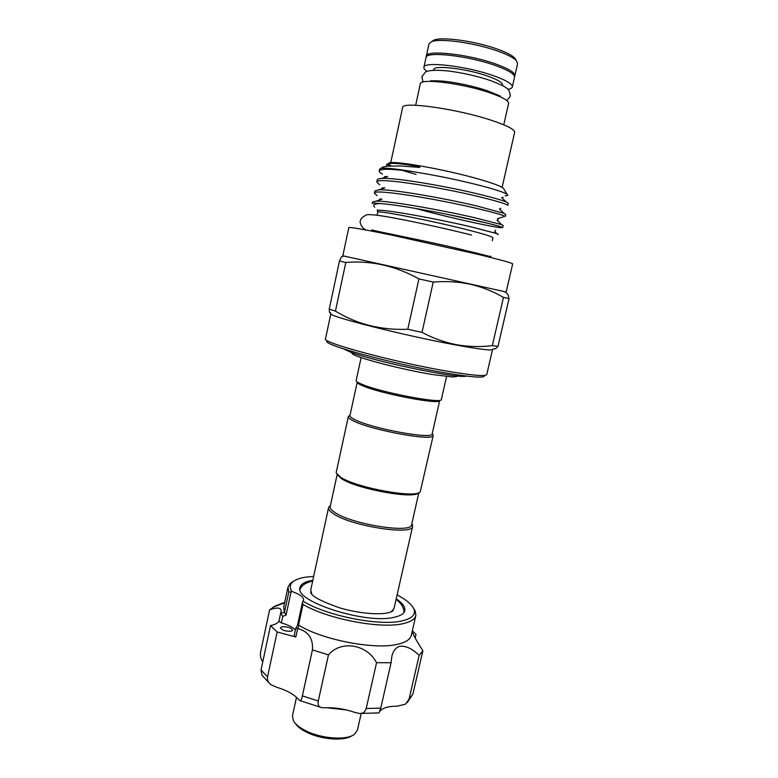<?xml version="1.0" encoding="UTF-8"?>
<svg xmlns="http://www.w3.org/2000/svg" width="778" height="778" viewBox="0 0 778 778"><rect width="100%" height="100%" fill="white"/><g stroke="black" fill="none" stroke-linecap="round" stroke-linejoin="round"><path stroke-width="1.17" d="M502.335 85.522L502.481 84.899C502.666 82.624 497.764 79.716 487.796 76.156C466.722 68.61 433.385 64.739 433.696 69.65L433.725 70.273M507.83 89.344C510.543 88.867 512.05 88.079 512.332 86.951C512.605 84.063 506.371 80.338 493.641 75.767C466.469 65.994 423.368 61.034 423.893 67.346C423.679 68.483 424.7 69.845 426.976 71.411M512.332 86.951L514.54 77.207C514.841 74.182 508.627 70.331 495.897 65.683C468.745 55.724 425.556 50.969 426.013 57.582L423.893 67.346M346.482 709.964L326.789 707.717M351.734 735.823C344.177 741.181 322.024 739.684 307.553 732.662C301.504 729.783 297.391 726.662 295.222 723.297M296.496 697.302L292.46 715.799L293.394 720.759C295.552 724.522 300.036 728.033 306.853 731.291C322.656 738.964 346.949 740.384 354.457 734.296L357.403 730.192L361.186 713.455M312.814 580.32C305.229 581.536 300.969 583.899 300.036 587.409C293.52 601.131 365.728 624.54 394.164 617.294C400.514 615.923 404.064 613.706 404.803 610.642C405.435 607.064 402.576 603.115 396.216 598.817M291.06 631.25L292.674 630.238C291.273 627.758 287.743 626.591 282.083 626.737L280.43 627.758C281.84 630.248 285.38 631.415 291.06 631.25M284.709 602.347L275.256 606.013L269.606 609.826C277.474 607.064 281.335 607.599 281.189 611.43L280.644 613.152L284.447 612.325L288.794 592.058L287.967 587.157L290.301 583.412L293.423 581.351M313.66 576.41L306.338 577.072C299.919 577.996 295.339 579.639 292.606 582.012C289.766 584.579 289.513 587.73 291.847 591.465L291.079 591.805L286.08 615.058L282.764 616.39L280.644 613.152M288.794 592.058L291.079 591.805M291.847 591.465C299.802 594.246 303.721 597.076 303.595 599.964L302.973 601.073C325.7 615.68 379.761 626.436 402.012 620.883C412.146 618.51 416.084 614.513 413.818 608.892C411.708 604.331 406.135 599.673 397.101 594.907M413.351 607.939L415.316 611.129L415.841 615.505C414.956 619.2 410.745 621.904 403.199 623.616C380.948 629.207 327.47 619.055 303.012 604.418L298.519 625.191L299.122 625.415C323.648 640.401 376.377 650.184 398.54 644.058C406.116 642.151 410.366 639.244 411.299 635.334L415.841 615.505M287.967 587.157L283.707 607.054L284.33 611.897M299.122 625.415L297.643 628.536C308.37 631.405 313.301 638.524 312.425 649.883L328.462 654.862C340.949 639.924 367.109 644.223 376.542 662.7L391.091 662.73L391.811 656.515C393.016 651.001 395.691 647.578 399.834 646.265C405.912 645.672 412.35 648.716 419.157 655.407L422.882 650.826C417.105 641.762 413.526 635.373 412.146 631.648M412.35 630.754L415.987 634.43L415.18 637.96M361.128 357.588L356.139 380.588C356.091 381.385 357.802 382.523 361.274 384.011C379.265 392.18 442.526 404.297 441.359 399.484L446.562 376.523M357.199 382.222C357.16 383.009 358.823 384.118 362.188 385.567C379.615 393.512 440.756 405.212 439.706 400.514L432.179 433.813C433.55 439.862 372.04 428.707 354.778 419.605C351.364 417.922 349.76 416.58 349.954 415.578L357.199 382.212M432.383 433.842L433.22 435.456C434.639 441.758 371.057 430.244 353.27 420.801C349.769 419.06 348.116 417.669 348.32 416.629L349.75 415.52M330.417 505.593L328.579 507.635C328.248 509.279 329.755 511.234 333.101 513.499C350.032 525.957 413.283 535.896 412.641 526.278L394.028 608.493L391.12 611.858M311.92 594.304L310.714 590.016L328.579 507.635M337.156 474.541L330.203 506.604C329.882 508.19 331.35 510.076 334.608 512.274C351.043 524.284 412.223 533.922 411.611 524.654L418.856 492.649M418.545 492.775C414.975 499.466 357.549 489.206 341.863 478.908L337.389 474.784M433.22 435.456L420.256 491.706C417.144 498.756 357.248 488.127 340.949 477.449L336.291 473.092L336.252 472.236L348.32 416.629M343.302 348.787L349.73 351.802C373.304 361.332 459.253 379.119 466.43 376.085M505.496 292.149L508.005 294.502L505.058 291.75L506.177 292.003L342.816 255.787L343.925 256.03L341.474 256.828L342.894 256.37M508.005 294.502L509.045 298.587L503.463 297.41C493.252 291.429 482.214 287.043 470.34 284.262C458.495 281.733 446.125 281.004 433.229 282.074L418.924 278.903L407.779 329.269L422.016 332.401L433.229 282.074M492.562 349.429C491.774 350.761 479.627 349.303 456.132 345.033C404.161 335.6 326.215 315.79 330.883 313.583L325.525 338.78C320.585 342.349 398.073 363.151 450.092 371.68C473.608 375.55 485.842 376.494 486.775 374.529L492.562 349.429M422.016 332.401C433.278 338.352 444.812 342.456 456.628 344.742C468.57 346.803 480.473 347.114 492.338 345.656L498.008 346.298C496.043 348.612 494.458 349.458 493.252 348.826M484.276 375.988C483.741 378.079 471.789 377.223 448.42 373.421C397.257 365.086 321.333 344.547 327.168 341.153M342.816 255.787L348.816 227.565C349.837 226.952 364.036 229.442 391.392 235.044L476.963 254.114C500.478 259.803 512.371 263.061 512.663 263.888L506.177 292.003M415.666 105.263L420.324 83.81C419.692 77.995 462.638 83.324 489.819 92.777C502.569 97.192 508.831 100.732 508.618 103.377L503.765 124.791M426.325 56.901L426.325 56.142C425.877 49.491 469.076 54.217 496.228 64.195C508.958 68.863 515.172 72.724 514.871 75.777L514.54 76.458M426.325 56.142L428.979 43.908L431.489 41.72C439.755 37.85 476.331 43.053 499.068 51.562C507.801 54.771 513.538 57.757 516.281 60.519L517.633 63.563L514.871 75.777M431.936 41.428L433.968 40.125C441.904 36.401 476.671 41.341 498.309 49.452C506.624 52.525 512.089 55.374 514.715 58.019L515.999 60.062M377.106 215.185L377.738 212.219C375.618 209.749 431.177 220.553 467.452 229.831C484.227 234.12 492.717 236.765 492.941 237.757L492.26 240.713M497.755 234.489C498.679 234.47 498.387 234.168 496.86 233.604L470.145 226.641C435.281 218.443 381.648 208.747 377.534 210.459L377.427 211.46M479.19 196.737C498.066 201.356 507.577 204.283 507.733 205.518L508.238 203.282L506.284 201.959C502.141 200.218 493.281 197.69 479.715 194.383C446.504 186.214 393.969 177.267 381.58 178.473C378.896 178.648 377.466 179.105 377.291 179.864L376.815 182.101C374.889 176.82 438.199 186.681 479.19 196.737M473.938 220.009C492.834 224.346 502.403 226.904 502.656 227.682L503.171 225.455L501.684 224.657L474.463 217.675C440.436 209.817 386.87 200.354 375.9 201.152L372.526 202.076L372.224 203.476C372.361 202.941 374.879 202.961 379.79 203.544C395.895 204.342 443.431 213.046 473.938 220.009M501.149 227.74C493.116 227.127 450.083 217.976 415.52 208.397M446.796 214.251L488.438 223.422M476.554 208.387C495.44 212.871 504.99 215.613 505.194 216.615L505.7 214.378L503.988 213.337L477.089 206.044C443.47 198.03 390.41 188.83 378.721 189.842L374.908 190.98L374.422 193.216C372.399 188.432 435.554 198.653 476.554 208.387M377.106 195.628L374.422 193.216M379.781 184.901L376.815 182.101M388.203 163.623L389.399 162.855C395.35 160.569 446.455 169.75 478.869 179.135C492.309 182.995 500.429 185.981 503.23 188.091L503.988 189.297M382.475 174.175C380.17 172.881 379.071 171.812 379.207 170.966L379.586 169.157L380.821 168.427C384.867 167.659 395.535 168.729 412.807 171.637C436.439 175.41 459.156 180.097 480.969 185.709C495.615 189.579 504.319 192.429 507.1 194.276C508.433 195.239 507.781 195.735 505.146 195.764M390.731 162.651L402.625 107.51C401.429 101.121 456.093 108.638 490.821 120.113C506.916 125.423 514.851 129.498 514.637 132.338L502.111 187.342M335.435 311.112L345.792 262.478L339.461 261.019L329.24 309.138L335.435 311.112C356.946 324.27 381.064 330.319 407.779 329.269M498.008 346.298L509.045 298.587M503.463 297.41L492.338 345.656M418.924 278.903C395.399 265.813 371.018 260.338 345.792 262.478M339.461 261.019L341.474 256.837M330.533 312.766C329.707 313.476 329.279 312.27 329.24 309.138M416.065 174.457L402.216 170.314M390.867 165.899L388.203 163.701M387.463 166.142C386.151 165.004 386.345 164.197 388.018 163.75C392.365 162.758 402.81 163.74 419.352 166.706L419.857 167.416L400.641 165.957L387.25 166.171L382.971 167.027L380.773 168.437M379.207 170.966C380.277 168.525 391.48 168.748 412.807 171.637M374.753 207.211C372.38 205.071 374.062 203.855 379.79 203.544M412.641 526.278L411.844 523.643M278.903 621.243C277.756 623.217 274.955 624.656 270.511 625.561L261.038 669.965L267.525 676.909C267.087 680.303 268.4 682.996 271.454 684.971L276.618 687.237C286.732 690.319 293.919 694.258 298.188 699.072L299.569 700.453C300.658 701.309 301.592 699.792 302.37 695.882L318.29 701.007C317.609 705.043 318.863 707.27 322.053 707.679L325.185 707.785C334.715 707.396 344.566 708.933 354.758 712.376L358.6 713.348C362.46 713.932 364.999 712.317 366.205 708.476L380.753 708.145L378.993 712.901L360.447 713.426M269.509 683.356L262.001 675.255L261.038 669.965M269.606 609.826L260.513 652.518C260.095 656.126 260.854 659.199 262.789 661.728M312.425 649.883L302.37 695.882M297.643 628.536L295.796 637.056L277.153 631.969L267.525 676.909M302.973 601.073L302.399 602.59L303.012 604.418M376.542 662.7L366.205 708.476M391.091 662.73L380.753 708.145M328.462 654.862L318.29 701.007M270.511 625.561L277.153 631.969M422.882 650.826L412.885 694.132L407.244 702.651M379.839 711.296C382.62 707.892 388.397 706.181 397.179 706.171L405.357 704.216L412.885 694.132M419.157 655.407L409.034 699.305M295.377 629.956C292.829 627.175 288.161 624.831 281.364 622.925L278.894 621.301L280.634 613.229M295.796 637.056L294.152 635.626L295.737 628.264L297.215 628.439M298.519 625.191L297.478 625.356M286.08 615.058L284.447 612.325M282.764 616.39L281.364 622.925M423.038 82.011L421.871 76.652L425.43 72.111C427.608 70.448 435.622 69.641 448.507 71.012C463.056 72.869 477.079 76.059 490.578 80.581C507.013 87.155 509.794 88.342 510.232 96.248L506.916 100.605M430.905 80.698C428.756 81.165 437.732 80.046 450.19 82.011C463.017 83.936 475.154 86.766 486.62 90.501M487.174 90.686L500.342 96.093M292.606 582.012L290.301 583.412M413.818 608.892L415.316 611.129M284.622 602.775L273 607.21M432.228 433.589L433.229 435.165M396.09 599.381C402.722 604.292 403.928 609.262 404.035 612.364M393.046 610.341L393.133 610.477C392.89 611.216 391.149 612.004 387.891 612.831C379.11 614.999 358.084 613.395 339.373 607.774C320.526 601.083 310.957 595.89 310.675 592.194L310.811 592.107M330.378 505.758L329.22 506.478M351.899 353.241C352.531 356.732 401.088 369.472 432.753 374.578M371.699 229.821C373.343 230.94 432.062 241.948 466.508 250.691M471.507 235.034C448.254 229.17 415.501 221.973 393.435 217.889C384.76 216.284 372.837 214.281 367.177 214.679C362.645 216.508 360.282 219.007 360.078 222.207C361.06 226.126 363.141 228.751 366.341 230.074M373.177 231.377L373.635 230.628M499.836 96.618L499.953 96.102M514.715 58.019L516.281 60.519M503.23 188.091L507.1 194.276M389.399 162.855L388.018 163.75M382.971 167.027L380.821 168.427M433.968 40.125L431.489 41.72M431.138 81.389L431.255 80.873M433.56 70.283L433.696 69.65M377.534 210.459C376.941 209.895 377.233 209.866 378.429 210.352M496.86 233.594L494.691 231.572L495.674 230.084M375.9 201.152L381.998 199.168C379.129 198.935 378.769 199.051 380.928 199.518M501.684 224.657L497.025 220.32L497.881 220.242L498.134 219.153M378.721 189.842L384.799 187.868C381.677 187.819 381.094 188.013 383.039 188.432M503.988 213.337L499.35 209.01L500.429 209.019L500.614 208.203M381.58 178.473L387.629 176.509C384.274 176.645 383.447 176.907 385.168 177.306M506.284 201.959L501.654 197.651L503.103 197.252M387.25 166.171L390.498 165.121C386.89 165.393 385.849 165.743 387.366 166.152M503.395 216.799L497.443 218.744M488.983 257.051L488.876 256.186M467.529 250.934C485.783 255.223 491.142 257.148 490.976 256.263M433.56 374.704L452.942 376.99L456.754 376.484M411.805 523.808L412.554 524.946M312.688 580.884C302.982 583.714 301.835 586.058 299.997 589.306M350.003 415.364L348.427 416.366M320.701 707.328L300.143 700.677M302.399 602.59L297.478 625.337L295.766 628.216M280.654 613.083L278.894 621.301"/></g></svg>
